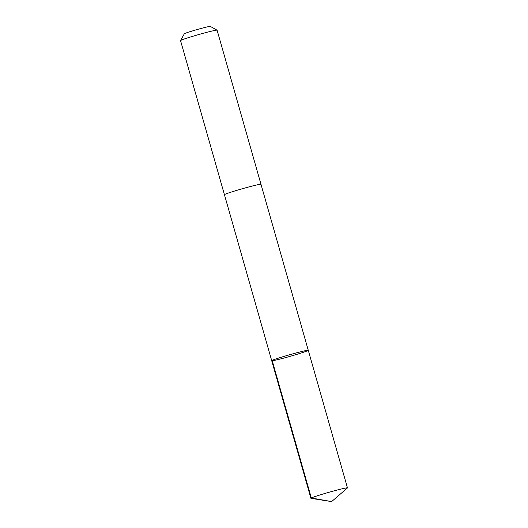 <?xml version="1.0" encoding="UTF-8"?>
<svg xmlns="http://www.w3.org/2000/svg" width="528" height="528" viewBox="0 0 528 528"><rect width="100%" height="100%" fill="white"/><g stroke="black" fill="none" stroke-linecap="round" stroke-linejoin="round"><path stroke-width="0.79" d="M224.44 194.72A19.008 0.832 -15.9 0 1 224.433 194.707A19.001 0.832 -15.9 0 1 243.441 188.43A19.001 0.832 -15.9 0 1 260.984 184.292L308.273 350.302A19.001 0.832 164.1 0 0 290.73 354.44A19.001 0.832 164.1 0 0 271.722 360.716A19.001 0.832 164.1 0 0 290.228 356.308A19.001 0.832 164.1 0 0 308.273 350.302A19.001 0.832 164.1 0 0 290.73 354.44A19.001 0.832 164.1 0 0 271.722 360.716L310.906 498.293A19.008 0.832 -15.9 0 1 329.921 492.017A19.008 0.832 -15.9 0 1 347.464 487.879A19.008 0.832 -15.9 0 1 347.411 487.978L331.61 501.6L311.012 498.346A19.008 0.832 -15.9 0 1 310.906 498.293M224.433 194.707A19.008 0.832 -15.9 0 1 242.484 188.701A19.008 0.832 -15.9 0 1 260.99 184.292A19.008 0.832 -15.9 0 1 260.99 184.305L217.094 30.188A19.008 0.832 -15.9 0 0 217.061 30.162A19.008 0.832 -15.9 0 0 198.587 34.597A19.008 0.832 -15.9 0 0 180.543 40.564A19.008 0.832 -15.9 0 0 180.536 40.603L271.722 360.716M180.543 40.564L184.312 33.799A13.517 0.587 -15.9 0 1 197.149 29.555A13.517 0.587 -15.9 0 1 210.296 26.4L217.061 30.162M272.131 360.406L311.322 497.983L331.61 501.6M308.273 350.302L347.464 487.879"/></g></svg>
